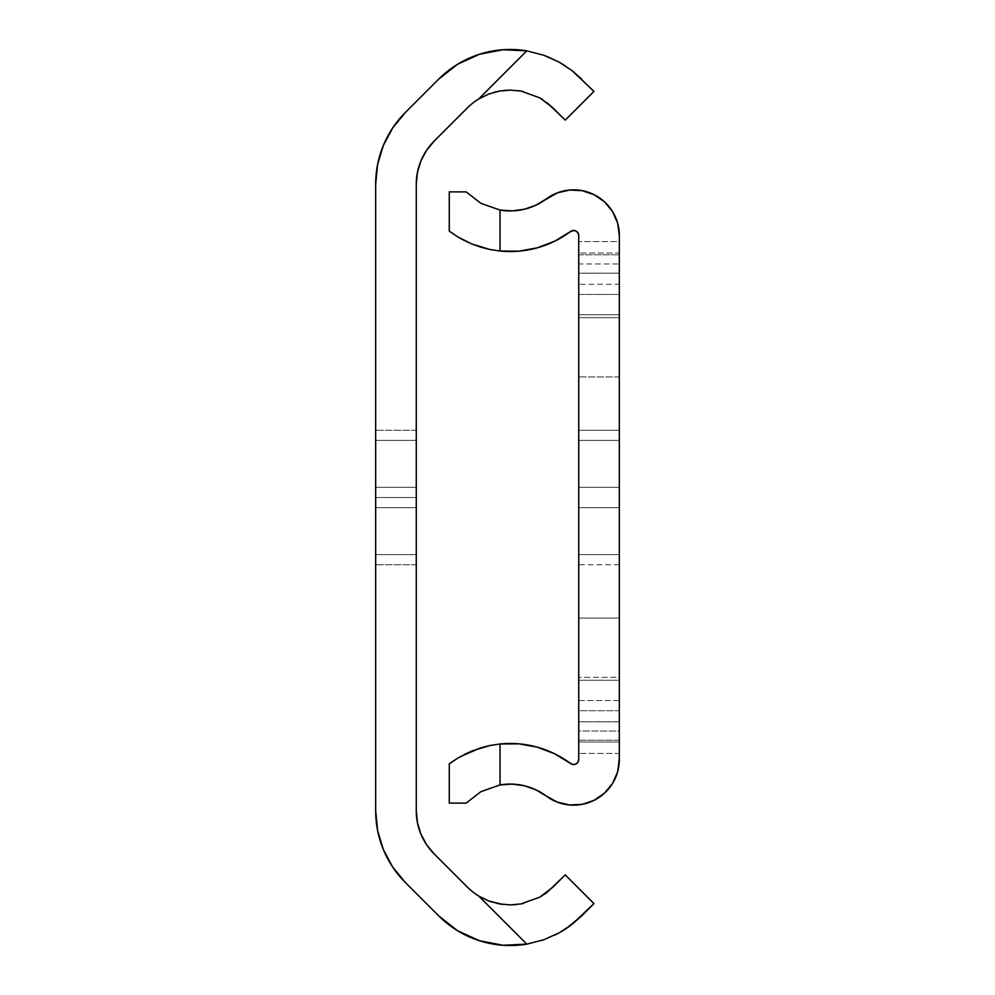 <?xml version="1.0" encoding="UTF-8"?>
<svg xmlns="http://www.w3.org/2000/svg" width="995" height="995" viewBox="0 0 995 995"><rect width="100%" height="100%" fill="white"/><g stroke="black" fill="none" stroke-linecap="round" stroke-linejoin="round"><path stroke-width="0.75" stroke-dasharray="4.97 3.73" d="M375.662 497.5L375.662 440.387L416.271 440.387L416.271 497.5L375.662 497.5L375.662 440.387L416.271 440.387L416.271 497.5L375.662 497.5L375.662 440.387L416.271 440.387L416.271 497.5L375.662 497.5L375.662 554.613L375.662 465.772L375.662 497.5L416.271 497.5L416.271 440.387L416.271 554.613L416.271 440.387L375.662 440.387L375.662 554.613L416.271 554.613L375.662 554.613L375.662 497.5L416.271 497.5L416.271 554.613L375.662 554.613L416.271 554.613L416.271 440.387L375.662 440.387L416.271 440.387L375.662 440.387L375.662 554.613L416.271 554.613L375.662 554.613L375.662 497.5L416.271 497.5L416.271 554.613L375.662 554.613L416.271 554.613L416.271 440.387L375.662 440.387L416.271 440.387L375.662 440.387L375.662 554.613L416.271 554.613L375.662 554.613L375.662 497.5M417.44 172.346L420.91 160.916L426.544 150.382L434.118 141.153A60.919 60.919 0 0 0 416.271 184.224L416.271 810.776A60.919 60.919 0 0 0 434.118 853.847L426.544 844.618L420.91 834.084L417.44 822.654M467.476 887.204L434.118 853.847L467.476 887.204A60.409 60.409 0 0 0 478.732 896.06L488.756 900.972M523.233 903.472L539.862 897.117L547.039 892.366M547.063 892.353L565.235 874.879L547.175 892.254M516.181 904.604L521.218 903.883M492.003 902.104L499.353 903.92L510.398 904.903M593.953 903.597L565.235 874.879L593.953 903.597L581.627 915.922L593.953 903.597M543.693 939.802L526.803 944.143L541.952 940.387M544.613 55.533L526.803 50.857A101.03 101.03 0 0 0 438.758 79.078L405.4 112.435A101.527 101.527 0 0 0 375.662 184.224L375.662 810.776A101.527 101.527 0 0 0 405.4 882.565L438.758 915.922A101.03 101.03 0 0 0 526.803 944.143L478.732 896.06L526.803 944.143L502.885 945.25M375.662 507.649L375.662 430.238L375.662 564.762L375.662 430.238L375.662 564.762L375.662 430.238L375.662 564.762L375.662 430.238L375.662 507.649L416.271 507.649L416.271 564.762L416.271 430.238L416.271 564.762L416.271 430.238L416.271 564.762L416.271 430.238L416.271 564.762L416.271 430.238L416.271 564.762L416.271 507.649L375.662 507.649L375.662 564.762L375.662 507.649L416.271 507.649L416.271 487.351L375.662 487.351L375.662 507.649L375.662 487.351L416.271 487.351L416.271 430.238L416.271 487.351L375.662 487.351L375.662 430.238L375.662 487.351L416.271 487.351L416.271 507.649L375.662 507.649L416.271 507.649L416.271 564.762L416.271 507.649L375.662 507.649L375.662 564.762L375.662 507.649L416.271 507.649L416.271 487.351L375.662 487.351L375.662 507.649L375.662 487.351L416.271 487.351L416.271 430.238L416.271 487.351L375.662 487.351L375.662 430.238L375.662 487.351L416.271 487.351L416.271 507.649L375.662 507.649L416.271 507.649L416.271 564.762L416.271 507.649L375.662 507.649L375.662 564.762L375.662 507.649L416.271 507.649L416.271 487.351L375.662 487.351L375.662 507.649L375.662 487.351L416.271 487.351L416.271 430.238L416.271 487.351L375.662 487.351L375.662 430.238L375.662 487.351L416.271 487.351L416.271 507.649L375.662 507.649L416.271 507.649L416.271 564.762L416.271 507.649L375.662 507.649L375.662 564.762L375.662 507.649L416.271 507.649L416.271 487.351L375.662 487.351L375.662 507.649L375.662 487.351L416.271 487.351L416.271 430.238L416.271 487.351L375.662 487.351L375.662 430.238L375.662 487.351L416.271 487.351L416.271 507.649L375.662 507.649M559.675 62.436L558.705 61.901M565.496 65.968L572.025 70.62M593.953 91.403L581.627 79.078L593.953 91.403L565.235 120.121L593.953 91.403M552.897 107.783L565.235 120.121L552.909 107.796L539.812 97.858L523.283 91.528M539.85 97.883L520.957 91.067L510.174 90.097L499.279 91.092L503.706 90.445M434.118 141.153L467.476 107.796L434.118 141.153M438.795 79.04L405.351 112.472M392.801 127.783L383.386 145.369M377.615 164.424L375.662 184.224L375.662 810.776L377.615 830.576L383.386 849.63L392.801 867.23M405.351 882.528L438.758 915.922L457.576 930.735L479.366 940.698M416.271 810.776L416.271 184.224M526.803 50.857L478.732 98.94L526.803 50.857L502.885 49.75L479.366 54.302M546.641 56.292L559.277 62.212M494.129 92.274L488.632 94.077M518.196 90.632L510.248 90.097M547.138 102.721L542.81 99.662M539.812 897.142L544.526 894.194M502.624 904.43L510.248 904.903M559.24 932.812L567.075 927.974M554.737 935.163L543.855 939.74M581.627 915.922L572.025 924.38M416.271 440.387L375.662 440.387L416.271 440.387M416.271 554.613L375.662 554.613L416.271 554.613M535.832 789.794L546.317 796.075A45.695 45.695 0 0 0 619.338 759.459L619.338 740.193L578.729 740.193L578.729 721.761L619.338 721.761L619.338 740.193L619.338 317.703L578.729 317.703L578.729 677.296L619.338 677.296L619.338 235.541L617.609 223.067L612.534 211.549L604.5 201.848L594.127 194.697L582.199 190.667L569.625 190.033L557.362 192.856L546.317 198.938A45.695 45.695 0 0 1 619.338 235.541L619.338 241.549L578.729 241.549L619.338 241.549L619.338 253.004L578.729 253.004L578.729 759.459L577.971 762.12L575.931 763.998L573.207 764.508L570.608 763.526A101.03 101.03 0 0 0 500.037 743.974L500.037 784.931L480.834 791.697L466.17 803.114L449.267 803.114L466.17 803.114L480.883 791.659M578.729 618.069L578.729 376.931L619.338 376.931L619.338 618.069L578.729 618.069L578.729 615.756L578.729 618.069L619.338 618.069L619.338 376.931L619.338 618.069L619.338 376.931L578.729 376.931L578.729 618.069M578.729 430.238L578.729 487.351L619.338 487.351L619.338 430.238L578.729 430.238L578.729 431.332L578.729 430.238L619.338 430.238L619.338 564.762L619.338 487.351L578.729 487.351L578.729 431.332L578.729 564.762L578.729 487.351L578.729 507.649L619.338 507.649L619.338 564.762L619.338 507.649L578.729 507.649L578.729 564.762L578.729 507.649L619.338 507.649L619.338 487.351L578.729 487.351L578.729 430.238M535.845 205.206L524.328 209.249L512.226 210.89L500.037 210.069L500.037 251.026L518.743 251.175L537.163 247.867L554.65 241.225L573.207 230.492L575.931 231.002L577.971 232.88L578.729 235.541L578.729 253.004L619.338 253.004L619.338 273.239L619.338 263.974L578.729 263.974L578.729 284.284L619.338 284.284L619.338 294.433L578.729 294.433L578.729 314.743L619.338 314.743L619.338 317.703L578.729 317.703L578.729 314.743L619.338 314.743L578.729 314.743L619.338 314.743L619.338 294.433L578.729 294.433L578.729 284.284L619.338 284.284L619.338 263.974L578.729 263.974L578.729 273.152L619.338 273.152L578.729 273.239L578.729 254.807L619.338 254.807L578.729 254.807L578.729 235.541A5.074 5.074 0 0 0 570.608 231.474A101.03 101.03 0 0 1 500.037 251.026L489.913 249.484M619.338 554.613L619.338 440.387L619.338 554.613L619.338 440.387L619.338 554.613L619.338 440.387L619.338 554.613L619.338 440.387L578.729 440.387L578.729 554.613L578.729 440.387L578.729 554.613L578.729 440.387L578.729 554.613L578.729 440.387L578.729 554.613L619.338 554.613L578.729 554.613L578.729 440.387L619.338 440.387L578.729 440.387L619.338 440.387L619.338 554.613L578.729 554.613L619.338 554.613L619.338 440.387L578.729 440.387L578.729 554.613L619.338 554.613L578.729 554.613L578.729 440.387L619.338 440.387L578.729 440.387L619.338 440.387L619.338 554.613L578.729 554.613L619.338 554.613L619.338 440.387L578.729 440.387L578.729 554.613L619.338 554.613L578.729 554.613L578.729 440.387L619.338 440.387L578.729 440.387L619.338 440.387L619.338 554.613L578.729 554.613L619.338 554.613M554.65 753.775L570.608 763.526A5.074 5.074 0 0 0 578.729 759.459L578.729 741.996L619.338 741.996L578.729 741.996L578.729 740.193L619.338 740.193L619.338 753.451L578.729 753.451L619.338 753.451L617.609 771.933L612.534 783.451L604.5 793.152L594.127 800.303L582.199 804.333L569.625 804.967L557.362 802.144L546.317 796.075A60.409 60.409 0 0 0 500.037 784.931L512.226 784.11L524.34 785.751M449.267 763.899L449.267 803.114L449.267 763.899L452.116 761.822M460.013 756.797L450.312 763.115M472.078 750.926L480.349 747.979M464.217 240.467L471.742 243.937M450.312 231.885L449.267 231.101L449.267 191.886L466.17 191.886L449.267 191.886L449.267 231.101L458.023 237.021M466.17 191.886L480.883 203.341L500.037 210.069A60.409 60.409 0 0 0 546.317 198.925M537.163 747.133L518.743 743.825L500.037 743.974L500.025 784.943M484.092 746.897L489.913 745.516M458.011 757.979L453.31 761.001M453.31 233.999L451.742 232.917M471.729 243.924L468.483 242.519M487.276 248.899L480.349 247.021M480.834 203.303L500.037 210.069L500.037 251.026M619.338 507.649L578.729 507.649L578.729 487.351L619.338 487.351L619.338 507.649M619.338 721.848L578.729 721.761L619.338 721.848L619.338 731.026L578.729 731.026L578.729 721.848L619.338 721.848M619.338 731.026L619.338 710.716L578.729 710.716L578.729 731.026L619.338 731.026M619.338 700.567L578.729 700.567L578.729 710.716L619.338 710.716L619.338 680.257L578.729 680.257L578.729 700.567L619.338 700.567M619.338 680.257L578.729 680.257L619.338 680.257L578.729 680.257L578.729 677.296L619.338 677.296L619.338 680.257M416.271 564.762L375.662 564.762L416.271 564.762M416.271 430.238L375.662 430.238L416.271 430.238M619.338 564.762L578.729 564.762M578.729 273.239L619.338 273.239"/><path stroke-width="1.49" d="M417.44 822.654L420.91 834.084L426.544 844.618L434.118 853.847L467.476 887.204L434.118 853.847A60.919 60.919 0 0 1 416.271 810.776L416.271 184.224A60.919 60.919 0 0 1 434.118 141.153L467.476 107.796A60.409 60.409 0 0 1 478.732 98.94A60.409 60.409 0 0 0 467.476 107.796L434.118 141.153L426.544 150.382L420.91 160.916L417.44 172.346L416.271 184.224L416.271 810.776L417.44 822.654L416.271 810.776M521.218 903.883L523.233 903.472M539.862 897.117L521.044 903.92L510.248 904.903M566.105 928.633L581.627 915.922L593.953 903.597L565.235 874.879L593.953 903.597L572.063 924.355L559.314 932.775L543.879 939.728L526.803 944.143L478.732 896.06L488.644 900.923L499.279 903.908L510.174 904.903L520.957 903.933L539.812 897.142L547.138 892.279L565.235 874.879L552.909 887.204L539.812 897.142L520.957 903.933L510.174 904.903L499.279 903.908L488.644 900.923L478.732 896.06A60.409 60.409 0 0 1 467.476 887.204A60.409 60.409 0 0 0 478.732 896.06L488.694 900.948L502.624 904.43M494.129 92.274L499.279 91.092L488.644 94.077L478.732 98.94L526.803 50.857L502.885 49.75L479.366 54.302L457.576 64.265L438.758 79.078L405.4 112.435L392.776 127.82L383.386 145.369L377.615 164.424L375.662 184.224L375.662 810.776L377.615 830.576L383.386 849.63L392.776 867.18L405.4 882.565L438.758 915.922L457.576 930.735L479.366 940.698L502.885 945.25L526.803 944.143A101.03 101.03 0 0 1 438.758 915.922L405.4 882.565A101.527 101.527 0 0 1 375.662 810.776L375.662 184.224A101.527 101.527 0 0 1 405.4 112.435L438.758 79.078A101.03 101.03 0 0 1 526.803 50.857L543.83 55.247L559.252 62.2L572.025 70.62L581.627 79.078L572.063 70.645L559.314 62.225L546.641 56.292M543.855 939.74L559.252 932.8L565.906 928.758M541.952 940.387L543.693 939.802M572.038 70.633L593.953 91.403L565.235 120.121L547.138 102.721M523.283 91.528L520.957 91.067M488.644 94.077L478.732 98.94A60.409 60.409 0 0 0 467.476 107.796A60.409 60.409 0 0 1 478.732 98.94L488.694 94.052L499.353 91.08L510.311 90.097L521.044 91.08L539.862 97.883L552.909 107.796L565.235 120.121L593.953 91.403L572.025 70.62L559.252 62.2L565.496 65.968M479.366 940.698L502.885 945.25M567.075 927.974L572.038 924.367L559.314 932.775L543.879 939.728L526.803 944.143L478.732 896.06A60.409 60.409 0 0 1 467.476 887.204M416.271 184.224L417.44 172.346M479.366 54.302L457.576 64.265L438.758 79.078M405.4 112.435L392.776 127.82M383.386 145.369L377.615 164.424M392.776 867.18L405.4 882.565M559.252 62.2L543.83 55.247L526.803 50.857L543.879 55.272M510.112 90.097L503.706 90.445M520.858 91.043L518.196 90.632M542.81 99.662L539.812 97.858M544.526 894.194L547.175 892.254M510.398 904.903L516.181 904.604M488.756 900.972L492.003 902.104M559.277 932.788L554.737 935.163M572.063 924.355L581.615 915.935M526.803 50.857L478.732 98.94L488.694 94.052L499.353 91.08L510.311 90.097L521.044 91.08L539.862 97.883L552.909 107.796M468.483 242.519L458.023 237.021L471.717 243.924L480.349 247.021L471.742 243.937L489.913 249.484L471.717 243.924L458.011 237.021L449.267 231.101L449.267 191.886L466.17 191.886L480.834 203.303L500.037 210.069L500.037 251.026L489.926 249.484L500.037 251.026L518.743 251.175L537.163 247.867L554.65 241.225L570.608 231.474A101.03 101.03 0 0 1 500.037 251.026L500.037 210.069A60.409 60.409 0 0 0 546.317 198.925A45.695 45.695 0 0 1 619.338 235.541L617.609 223.067L612.534 211.549L604.5 201.848L594.127 194.697L582.199 190.667L569.625 190.033L557.362 192.856L535.845 205.206L524.328 209.249L512.226 210.89L500.037 210.069L480.834 203.303L466.17 191.886L480.883 203.341M573.207 230.492L575.931 231.002L577.971 232.88L578.729 235.541L578.729 759.459L578.729 235.541A5.074 5.074 0 0 0 570.608 231.474L573.941 230.479M619.338 235.541L619.338 759.459A45.695 45.695 0 0 1 546.317 796.075L557.362 802.144L569.625 804.967L582.199 804.333L594.127 800.303L604.5 793.152L612.534 783.451L617.609 771.933L619.338 759.459L619.338 235.541M449.267 763.899L450.312 763.115L449.267 763.899L449.267 803.114L449.267 763.899L458.023 757.979L471.742 751.063L489.913 745.516L500.037 743.974L500.037 784.931L480.883 791.659L466.17 803.114L449.267 803.114L466.17 803.114L480.883 791.659L500.037 784.931A60.409 60.409 0 0 1 546.317 796.075L535.845 789.794L524.328 785.751L535.845 789.794M524.328 785.751L512.226 784.11L500.037 784.931L500.037 743.974L489.913 745.516L500.037 743.974A101.03 101.03 0 0 1 570.608 763.526L554.65 753.775L537.163 747.133L518.743 743.825L500.037 743.974L489.926 745.516L480.349 747.979L464.205 754.533L471.729 751.076M453.322 760.988L450.312 763.128M578.729 759.459A5.074 5.074 0 0 1 570.608 763.526L573.207 764.508L575.931 763.998L577.971 762.12L578.729 759.459M451.742 232.917L453.31 233.999M554.65 753.775L537.163 747.133M546.317 198.925L535.845 205.206M500.037 784.931L480.834 791.697M489.913 745.516L484.092 746.897M480.336 747.979L460.013 756.797M452.116 761.822L458.023 757.979M466.17 191.886L449.267 191.886L449.267 231.101L450.312 231.885M480.349 247.021L487.276 248.899M489.926 249.484L500.037 251.026M458.011 237.021L464.205 240.467"/></g></svg>
